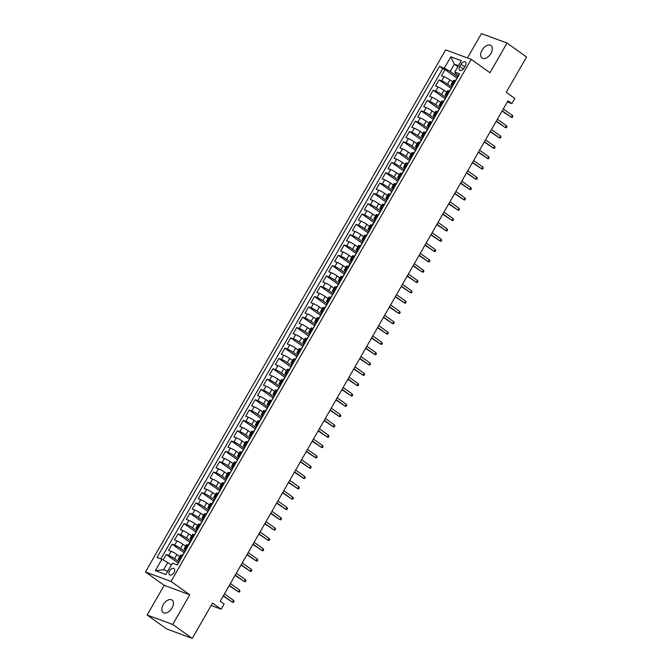 <?xml version="1.0" encoding="UTF-8"?>
<svg xmlns="http://www.w3.org/2000/svg" width="672" height="672" viewBox="0 0 672 672"><rect width="100%" height="100%" fill="white"/><g stroke="black" fill="none" stroke-linecap="round" stroke-linejoin="round"><path stroke-width="1.01" d="M172.057 607.958A7.678 4.612 -54.5 0 0 172.091 600.071A7.678 4.612 -54.5 0 0 163.204 604.691A7.678 4.612 -54.5 0 0 163.17 612.578A7.678 4.612 -54.5 0 0 172.057 607.958M490.955 53.382A7.678 4.612 -54.5 0 0 490.988 45.494A7.678 4.612 -54.5 0 0 482.101 50.106A7.678 4.612 -54.5 0 0 482.068 58.002A7.678 4.612 -54.5 0 0 490.955 53.382M174.04 572.544A3.839 2.31 -54.5 0 0 174.056 568.596A3.839 2.31 -54.5 0 0 169.613 570.906A3.839 2.31 -54.5 0 0 169.596 574.846A3.839 2.31 -54.5 0 0 174.04 572.544M147.126 615.006L166.656 628.933L192.242 638.4L172.712 624.473L189.764 594.804L171.016 581.431L145.438 571.973L164.186 585.346L147.126 615.006L172.712 624.473M171.016 581.431L471.232 59.354L445.645 49.888L145.438 571.973M471.232 59.354L489.98 72.727L507.032 43.067L481.454 33.6L467.443 57.952M507.032 43.067L526.562 56.994L506.243 92.333L514.836 98.465L511.871 103.622L507.965 100.834L220.214 601.247L224.12 604.036L221.155 609.193L212.562 603.061L192.242 638.4M452.626 81.883L449.896 79.934A4.805 0.622 -150.1 0 0 443.999 76.684L441.479 75.751L445.04 69.56L457.128 78.187M451.584 86.965L447.518 84.067A4.805 0.622 -150.1 0 0 441.63 80.816L439.102 79.876L451.198 88.502M439.102 79.876L435.548 86.066L438.068 87.007A4.805 0.622 -150.1 0 1 443.957 90.258L446.695 92.207M440.756 102.522L438.026 100.573A4.805 0.622 -150.1 0 0 432.138 97.322L429.61 96.39L433.171 90.199L445.267 98.818M434.826 112.837L432.096 110.888A4.805 0.622 -150.1 0 0 426.208 107.638L423.679 106.705L427.241 100.514L439.328 109.141M428.896 123.161L426.157 121.212A4.805 0.622 -150.1 0 0 420.269 117.961L417.749 117.02L421.31 110.83L433.398 119.456M422.965 133.476L420.227 131.527A4.805 0.622 -150.1 0 0 414.338 128.276L411.81 127.344L415.372 121.153L427.468 129.772M417.026 143.791L414.296 141.842A4.805 0.622 -150.1 0 0 408.408 138.592L405.88 137.659L409.441 131.468L421.529 140.095M411.096 154.115L408.366 152.166A4.805 0.622 -150.1 0 0 402.469 148.907L399.949 147.974L403.511 141.784L415.598 150.41M405.166 164.43L402.427 162.481A4.805 0.622 -150.1 0 0 396.539 159.23L394.019 158.298L397.572 152.107L409.668 160.726M399.227 174.745L396.497 172.796A4.805 0.622 -150.1 0 0 390.608 169.546L388.08 168.613L391.642 162.422L403.729 171.049M393.296 185.069L390.566 183.12A4.805 0.622 -150.1 0 0 384.67 179.861L382.15 178.928L385.711 172.738L397.799 181.364M387.366 195.384L384.628 193.435A4.805 0.622 -150.1 0 0 378.739 190.184L376.219 189.252L379.772 183.061L391.868 191.68M381.427 205.699L378.697 203.75A4.805 0.622 -150.1 0 0 372.809 200.5L370.28 199.567L373.842 193.376L385.93 201.995M375.497 216.014L372.767 214.066A4.805 0.622 -150.1 0 0 366.87 210.815L364.35 209.882L367.912 203.692L379.999 212.318M369.566 226.338L366.828 224.389A4.805 0.622 -150.1 0 0 360.94 221.138L358.42 220.198L361.973 214.007L374.069 222.634M363.628 236.653L360.898 234.704A4.805 0.622 -150.1 0 0 355.009 231.454L352.481 230.521L356.042 224.33L368.138 232.949M357.697 246.968L354.967 245.02A4.805 0.622 -150.1 0 0 349.079 241.769L346.55 240.836L350.112 234.646L362.2 243.272M351.767 257.292L349.028 255.343A4.805 0.622 -150.1 0 0 343.14 252.092L340.62 251.152L344.182 244.961L356.269 253.588M345.836 267.607L343.098 265.658A4.805 0.622 -150.1 0 0 337.21 262.408L334.681 261.475L338.243 255.284L350.339 263.903M339.898 277.922L337.168 275.974A4.805 0.622 -150.1 0 0 331.279 272.723L328.751 271.79L332.312 265.6L344.4 274.226M333.967 288.246L331.237 286.297A4.805 0.622 -150.1 0 0 325.34 283.038L322.82 282.106L326.382 275.915L338.47 284.542M328.037 298.561L325.298 296.612A4.805 0.622 -150.1 0 0 319.41 293.362L316.89 292.429L320.443 286.238L332.539 294.857M322.098 308.876L319.368 306.928A4.805 0.622 -150.1 0 0 313.48 303.677L310.951 302.744L314.513 296.554L326.6 305.18M316.168 319.2L313.438 317.243A4.805 0.622 -150.1 0 0 307.541 313.992L305.021 313.06L308.582 306.869L320.67 315.496M310.237 329.515L307.499 327.566A4.805 0.622 -150.1 0 0 301.61 324.316L299.09 323.383L302.644 317.192L314.74 325.811M304.298 339.83L301.568 337.882A4.805 0.622 -150.1 0 0 295.68 334.631L293.152 333.698L296.713 327.508L308.801 336.126M298.368 350.146L295.638 348.197A4.805 0.622 -150.1 0 0 289.741 344.946L287.221 344.014L290.783 337.823L302.87 346.45M292.438 360.469L289.699 358.52A4.805 0.622 -150.1 0 0 283.811 355.27L281.291 354.329L284.844 348.138L296.94 356.765M286.499 370.784L283.769 368.836A4.805 0.622 -150.1 0 0 277.88 365.585L275.352 364.652L278.914 358.462L291.01 367.08M280.568 381.1L277.838 379.151A4.805 0.622 -150.1 0 0 271.95 375.9L269.422 374.968L272.983 368.777L285.071 377.404M274.638 391.423L271.9 389.474A4.805 0.622 -150.1 0 0 266.011 386.224L263.491 385.283L267.053 379.092L279.14 387.719M268.708 401.738L265.969 399.79A4.805 0.622 -150.1 0 0 260.081 396.539L257.552 395.606L261.114 389.416L273.21 398.034M262.769 412.054L260.039 410.105A4.805 0.622 -150.1 0 0 254.15 406.854L251.622 405.922L255.184 399.731L267.271 408.358M256.838 422.377L254.108 420.428A4.805 0.622 -150.1 0 0 248.212 417.169L245.692 416.237L249.253 410.046L261.341 418.673M250.908 432.692L248.17 430.744A4.805 0.622 -150.1 0 0 242.281 427.493L239.761 426.56L243.314 420.37L255.41 428.988M244.969 443.008L242.239 441.059A4.805 0.622 -150.1 0 0 236.351 437.808L233.822 436.876L237.384 430.685L249.472 439.312M239.039 453.331L236.309 451.374A4.805 0.622 -150.1 0 0 230.412 448.123L227.892 447.191L231.454 441L243.541 449.627M233.108 463.646L230.37 461.698A4.805 0.622 -150.1 0 0 224.482 458.447L221.962 457.514L225.515 451.324L237.611 459.942M227.17 473.962L224.44 472.013A4.805 0.622 -150.1 0 0 218.551 468.762L216.023 467.83L219.584 461.639L231.672 470.257M221.239 484.277L218.509 482.328A4.805 0.622 -150.1 0 0 212.612 479.077L210.092 478.145L213.654 471.954L225.742 480.581M215.309 494.6L212.57 492.652A4.805 0.622 -150.1 0 0 206.682 489.401L204.162 488.46L207.715 482.269L219.811 490.896M209.37 504.916L206.64 502.967A4.805 0.622 -150.1 0 0 200.752 499.716L198.223 498.784L201.785 492.593L213.881 501.211M203.44 515.231L200.71 513.282A4.805 0.622 -150.1 0 0 194.821 510.031L192.293 509.099L195.854 502.908L207.942 511.535M197.509 525.554L194.771 523.606A4.805 0.622 -150.1 0 0 188.882 520.355L186.362 519.414L189.924 513.223L202.012 521.85M191.579 535.87L188.84 533.921A4.805 0.622 -150.1 0 0 182.952 530.67L180.424 529.738L183.985 523.547L196.081 532.165M185.64 546.185L182.91 544.236A4.805 0.622 -150.1 0 0 177.022 540.985L174.493 540.053L178.055 533.862L190.142 542.489M179.71 556.508L176.98 554.56A4.805 0.622 -150.1 0 0 171.083 551.3L168.563 550.368L172.124 544.177L184.212 552.804M180.247 559.7L179.222 559.322A4.805 0.622 29.9 0 0 178.189 559.154A4.805 0.622 29.9 0 0 179.584 560.524L179.718 560.624M186.178 549.377L185.153 548.999A4.805 0.622 29.9 0 0 184.12 548.839A4.805 0.622 29.9 0 0 185.514 550.208L185.648 550.301M192.116 539.062L191.092 538.684A4.805 0.622 29.9 0 0 190.05 538.516A4.805 0.622 29.9 0 0 191.444 539.885L191.579 539.986M198.047 528.746L197.022 528.368A4.805 0.622 29.9 0 0 195.98 528.2A4.805 0.622 29.9 0 0 197.383 529.57L197.518 529.67M203.977 518.423L202.952 518.045A4.805 0.622 29.9 0 0 201.919 517.885A4.805 0.622 29.9 0 0 203.314 519.254L203.448 519.347M209.916 508.108L208.891 507.73A4.805 0.622 29.9 0 0 207.85 507.562A4.805 0.622 29.9 0 0 209.244 508.939L209.378 509.032M215.846 497.792L214.822 497.414A4.805 0.622 29.9 0 0 213.78 497.246A4.805 0.622 29.9 0 0 215.183 498.616L215.317 498.716M221.777 487.477L220.752 487.091A4.805 0.622 29.9 0 0 219.719 486.931A4.805 0.622 29.9 0 0 221.113 488.3L221.248 488.393M227.707 477.154L226.682 476.776A4.805 0.622 29.9 0 0 225.649 476.616A4.805 0.622 29.9 0 0 227.044 477.985L227.178 478.078M233.646 466.838L232.621 466.46A4.805 0.622 29.9 0 0 231.58 466.292A4.805 0.622 29.9 0 0 232.982 467.662L233.117 467.762M239.576 456.523L238.552 456.137A4.805 0.622 29.9 0 0 237.518 455.977A4.805 0.622 29.9 0 0 238.913 457.346L239.047 457.447M245.507 446.2L244.482 445.822A4.805 0.622 29.9 0 0 243.449 445.662A4.805 0.622 29.9 0 0 244.843 447.031L244.978 447.124M251.446 435.884L250.421 435.506A4.805 0.622 29.9 0 0 249.379 435.338A4.805 0.622 29.9 0 0 250.774 436.708L250.916 436.808M257.376 425.569L256.351 425.191A4.805 0.622 29.9 0 0 255.318 425.023A4.805 0.622 29.9 0 0 256.712 426.392L255.217 428.45L255.486 428.854M263.306 415.246L262.282 414.868A4.805 0.622 29.9 0 0 261.248 414.708A4.805 0.622 29.9 0 0 262.643 416.077L262.777 416.17M269.245 404.93L268.22 404.552A4.805 0.622 29.9 0 0 267.179 404.384A4.805 0.622 29.9 0 0 268.573 405.754L268.708 405.854M275.176 394.615L274.151 394.237A4.805 0.622 29.9 0 0 273.109 394.069A4.805 0.622 29.9 0 0 274.512 395.438L273.017 397.496L273.286 397.9M281.106 384.292L280.081 383.914A4.805 0.622 29.9 0 0 279.048 383.754A4.805 0.622 29.9 0 0 280.442 385.123L280.577 385.216M287.045 373.976L286.02 373.598A4.805 0.622 29.9 0 0 284.978 373.43A4.805 0.622 29.9 0 0 286.373 374.808L286.507 374.9M292.975 363.661L291.95 363.283A4.805 0.622 29.9 0 0 290.909 363.115A4.805 0.622 29.9 0 0 292.312 364.484L292.446 364.585M298.906 353.346L297.881 352.96A4.805 0.622 29.9 0 0 296.848 352.8A4.805 0.622 29.9 0 0 298.242 354.169L298.376 354.262M304.836 343.022L303.811 342.644A4.805 0.622 29.9 0 0 302.778 342.485A4.805 0.622 29.9 0 0 304.172 343.854L304.307 343.946M310.775 332.707L309.75 332.329A4.805 0.622 29.9 0 0 308.708 332.161A4.805 0.622 29.9 0 0 310.111 333.53L310.246 333.631M316.705 322.392L315.68 322.006A4.805 0.622 29.9 0 0 314.647 321.846A4.805 0.622 29.9 0 0 316.042 323.215L316.176 323.316M322.636 312.068L321.611 311.69A4.805 0.622 29.9 0 0 320.578 311.531A4.805 0.622 29.9 0 0 321.972 312.9L322.106 312.992M328.574 301.753L327.55 301.375A4.805 0.622 29.9 0 0 326.508 301.207A4.805 0.622 29.9 0 0 327.902 302.576L328.045 302.677M334.505 291.438L333.48 291.06A4.805 0.622 29.9 0 0 332.447 290.892A4.805 0.622 29.9 0 0 333.841 292.261L333.976 292.362M340.435 281.114L339.41 280.736A4.805 0.622 29.9 0 0 338.377 280.577A4.805 0.622 29.9 0 0 339.772 281.946L339.906 282.038M346.374 270.799L345.349 270.421A4.805 0.622 29.9 0 0 344.308 270.253A4.805 0.622 29.9 0 0 345.702 271.631L345.836 271.723M352.304 260.484L351.28 260.106A4.805 0.622 29.9 0 0 350.238 259.938A4.805 0.622 29.9 0 0 351.641 261.307L351.775 261.408M358.235 250.16L357.21 249.782A4.805 0.622 29.9 0 0 356.177 249.623A4.805 0.622 29.9 0 0 357.571 250.992L357.706 251.084M364.174 239.845L363.149 239.467A4.805 0.622 29.9 0 0 362.107 239.299A4.805 0.622 29.9 0 0 363.502 240.677L363.636 240.769M370.104 229.53L369.079 229.152A4.805 0.622 29.9 0 0 368.038 228.984A4.805 0.622 29.9 0 0 369.44 230.353L369.575 230.454M376.034 219.215L375.01 218.828A4.805 0.622 29.9 0 0 373.976 218.669A4.805 0.622 29.9 0 0 375.371 220.038L375.505 220.13M381.965 208.891L380.94 208.513A4.805 0.622 29.9 0 0 379.907 208.354A4.805 0.622 29.9 0 0 381.301 209.723L381.436 209.815M387.904 198.576L386.879 198.198A4.805 0.622 29.9 0 0 385.837 198.03A4.805 0.622 29.9 0 0 387.24 199.399L387.374 199.5M393.834 188.261L392.809 187.883A4.805 0.622 29.9 0 0 391.776 187.715A4.805 0.622 29.9 0 0 393.17 189.084L393.305 189.185M399.764 177.937L398.74 177.559A4.805 0.622 29.9 0 0 397.706 177.4A4.805 0.622 29.9 0 0 399.101 178.769L399.235 178.861M405.703 167.622L404.678 167.244A4.805 0.622 29.9 0 0 403.637 167.076A4.805 0.622 29.9 0 0 405.031 168.445L405.174 168.546M411.634 157.307L410.609 156.929A4.805 0.622 29.9 0 0 409.576 156.761A4.805 0.622 29.9 0 0 410.97 158.13L411.104 158.231M417.564 146.983L416.539 146.605A4.805 0.622 29.9 0 0 415.506 146.446A4.805 0.622 29.9 0 0 416.9 147.815L417.035 147.907M423.503 136.668L422.478 136.29A4.805 0.622 29.9 0 0 421.436 136.122A4.805 0.622 29.9 0 0 422.831 137.5L422.965 137.592M429.433 126.353L428.408 125.975A4.805 0.622 29.9 0 0 427.367 125.807A4.805 0.622 29.9 0 0 428.77 127.176L428.904 127.277M435.364 116.029L434.339 115.651A4.805 0.622 29.9 0 0 433.306 115.492A4.805 0.622 29.9 0 0 434.7 116.861L434.834 116.953M441.302 105.714L440.278 105.336A4.805 0.622 29.9 0 0 439.236 105.168A4.805 0.622 29.9 0 0 440.63 106.546L440.765 106.638M447.233 95.399L446.208 95.021A4.805 0.622 29.9 0 0 445.166 94.853A4.805 0.622 29.9 0 0 446.569 96.222L446.704 96.323M461.051 64.226L459.74 66.494A3.721 2.234 -54.5 0 0 459.724 70.316A3.721 2.234 -54.5 0 0 464.033 68.082L465.335 65.806A3.721 2.234 -54.5 0 0 465.352 61.984A3.721 2.234 -54.5 0 0 461.051 64.226L464.738 66.856M457.859 66.704L454.322 64.184L450.173 71.408L444.284 68.158L439.438 66.368L157.03 557.491L161.868 559.28L155.341 570.629L165.858 574.518L172.385 563.17L177.223 564.959L459.631 73.836L454.793 72.047L455.154 73.248L458.564 75.684M444.284 68.158L450.811 56.809L461.32 60.69L454.793 72.047M178.66 561.582L174.602 558.684L176.98 554.56M184.598 551.258L180.533 548.369L182.91 544.236M190.529 540.943L186.472 538.045L188.84 533.921M196.459 530.628L192.402 527.73L194.771 523.606M202.398 520.304L198.332 517.415L200.71 513.282M208.328 509.989L204.271 507.091L206.64 502.967M214.259 499.674L210.202 496.776L212.57 492.652M220.198 489.359L216.132 486.461L218.509 482.328M226.128 479.035L222.071 476.137L224.44 472.013M232.058 468.72L228.001 465.822L230.37 461.698M237.997 458.405L233.932 455.507L236.309 451.374M243.928 448.081L239.862 445.183L242.239 441.059M249.858 437.766L245.801 434.868L248.17 430.744M255.788 427.451L251.731 424.553L254.108 420.428M261.727 417.127L257.662 414.238L260.039 410.105M267.658 406.812L263.6 403.914L265.969 399.79M273.588 396.497L269.531 393.599L271.9 389.474M279.527 386.173L275.461 383.284L277.838 379.151M285.457 375.858L281.4 372.96L283.769 368.836M291.388 365.543L287.33 362.645L289.699 358.52M297.326 355.228L293.261 352.33L295.638 348.197M303.257 344.904L299.2 342.006L301.568 337.882M309.187 334.589L305.13 331.691L307.499 327.566M315.126 324.274L311.06 321.376L313.438 317.243M321.056 313.95L316.991 311.06L319.368 306.928M326.987 303.635L322.93 300.737L325.298 296.612M332.917 293.32L328.86 290.422L331.237 286.297M338.856 282.996L334.79 280.106L337.168 275.974M344.786 272.681L340.729 269.783L343.098 265.658M350.717 262.366L346.66 259.468L349.028 255.343M356.656 252.042L352.59 249.152L354.967 245.02M362.586 241.727L358.529 238.829L360.898 234.704M368.516 231.412L364.459 228.514L366.828 224.389M374.455 221.096L370.39 218.198L372.767 214.066M380.386 210.773L376.328 207.875L378.697 203.75M386.316 200.458L382.259 197.56L384.628 193.435M392.255 190.142L388.189 187.244L390.566 183.12M398.185 179.819L394.12 176.929L396.497 172.796M404.116 169.504L400.058 166.606L402.427 162.481M410.046 159.188L405.989 156.29L408.366 152.166M415.985 148.865L411.919 145.975L414.296 141.842M421.915 138.55L417.858 135.652L420.227 131.527M427.846 128.234L423.788 125.336L426.157 121.212M433.784 117.911L429.719 115.021L432.096 110.888M439.715 107.596L435.658 104.698L438.026 100.573M445.645 97.28L441.588 94.382L443.957 90.258M453.163 85.084L452.138 84.697A4.805 0.622 -150.1 0 0 451.105 84.538A4.805 0.622 -150.1 0 0 452.5 85.907L452.634 85.999M445.04 69.56L442.722 68.704L160.843 558.902M174.602 558.684A4.805 0.622 29.9 0 0 168.714 555.433L166.186 554.501L163.061 559.936M172.124 544.177L174.644 545.11A4.805 0.622 29.9 0 1 180.533 548.369M178.055 533.862L180.575 534.794A4.805 0.622 29.9 0 1 186.472 538.045M183.985 523.547L186.514 524.479A4.805 0.622 29.9 0 1 192.402 527.73M189.924 513.223L192.444 514.164A4.805 0.622 29.9 0 1 198.332 517.415M195.854 502.908L198.374 503.84A4.805 0.622 29.9 0 1 204.271 507.091M201.785 492.593L204.313 493.525A4.805 0.622 29.9 0 1 210.202 496.776M207.715 482.269L210.244 483.21A4.805 0.622 29.9 0 1 216.132 486.461M213.654 471.954L216.174 472.886A4.805 0.622 29.9 0 1 222.071 476.137M219.584 461.639L222.113 462.571A4.805 0.622 29.9 0 1 228.001 465.822M225.515 451.324L228.043 452.256A4.805 0.622 29.9 0 1 233.932 455.507M231.454 441L233.974 441.932A4.805 0.622 29.9 0 1 239.862 445.183M237.384 430.685L239.904 431.617A4.805 0.622 29.9 0 1 245.801 434.868M243.314 420.37L245.843 421.302A4.805 0.622 29.9 0 1 251.731 424.553M249.253 410.046L251.773 410.978A4.805 0.622 29.9 0 1 257.662 414.238M255.184 399.731L257.704 400.663A4.805 0.622 29.9 0 1 263.6 403.914M261.114 389.416L263.642 390.348A4.805 0.622 29.9 0 1 269.531 393.599M267.053 379.092L269.573 380.033A4.805 0.622 29.9 0 1 275.461 383.284M272.983 368.777L275.503 369.709A4.805 0.622 29.9 0 1 281.4 372.96M278.914 358.462L281.442 359.394A4.805 0.622 29.9 0 1 287.33 362.645M284.844 348.138L287.372 349.079A4.805 0.622 29.9 0 1 293.261 352.33M290.783 337.823L293.303 338.755A4.805 0.622 29.9 0 1 299.2 342.006M296.713 327.508L299.242 328.44A4.805 0.622 29.9 0 1 305.13 331.691M302.644 317.192L305.172 318.125A4.805 0.622 29.9 0 1 311.06 321.376M308.582 306.869L311.102 307.801A4.805 0.622 29.9 0 1 316.991 311.06M314.513 296.554L317.033 297.486A4.805 0.622 29.9 0 1 322.93 300.737M320.443 286.238L322.972 287.171A4.805 0.622 29.9 0 1 328.86 290.422M326.382 275.915L328.902 276.847A4.805 0.622 29.9 0 1 334.79 280.106M332.312 265.6L334.832 266.532A4.805 0.622 29.9 0 1 340.729 269.783M338.243 255.284L340.771 256.217A4.805 0.622 29.9 0 1 346.66 259.468M344.182 244.961L346.702 245.902A4.805 0.622 29.9 0 1 352.59 249.152M350.112 234.646L352.632 235.578A4.805 0.622 29.9 0 1 358.529 238.829M356.042 224.33L358.571 225.263A4.805 0.622 29.9 0 1 364.459 228.514M361.973 214.007L364.501 214.948A4.805 0.622 29.9 0 1 370.39 218.198M367.912 203.692L370.432 204.624A4.805 0.622 29.9 0 1 376.328 207.875M373.842 193.376L376.37 194.309A4.805 0.622 29.9 0 1 382.259 197.56M379.772 183.061L382.301 183.994A4.805 0.622 29.9 0 1 388.189 187.244M385.711 172.738L388.231 173.67A4.805 0.622 29.9 0 1 394.12 176.929M391.642 162.422L394.162 163.355A4.805 0.622 29.9 0 1 400.058 166.606M397.572 152.107L400.1 153.04A4.805 0.622 29.9 0 1 405.989 156.29M403.511 141.784L406.031 142.716A4.805 0.622 29.9 0 1 411.919 145.975M409.441 131.468L411.961 132.401A4.805 0.622 29.9 0 1 417.858 135.652M415.372 121.153L417.9 122.086A4.805 0.622 29.9 0 1 423.788 125.336M421.31 110.83L423.83 111.77A4.805 0.622 29.9 0 1 429.719 115.021M427.241 100.514L429.761 101.447A4.805 0.622 29.9 0 1 435.658 104.698M433.171 90.199L435.7 91.132A4.805 0.622 29.9 0 1 441.588 94.382M455.54 80.951L454.516 80.573A4.805 0.622 -150.1 0 0 453.474 80.413L451.105 84.538M449.602 91.274L448.577 90.888A4.805 0.622 -150.1 0 0 447.544 90.728L445.166 94.853M443.671 101.59L442.646 101.212A4.805 0.622 -150.1 0 0 441.613 101.044L439.236 105.168M437.741 111.905L436.716 111.527A4.805 0.622 -150.1 0 0 435.674 111.359L433.306 115.492M431.802 122.22L430.777 121.842A4.805 0.622 -150.1 0 0 429.744 121.682L427.367 125.807M425.872 132.544L424.847 132.166A4.805 0.622 -150.1 0 0 423.814 131.998L421.436 136.122M419.941 142.859L418.916 142.481A4.805 0.622 -150.1 0 0 417.875 142.313L415.506 146.446M414.011 153.174L412.986 152.796A4.805 0.622 -150.1 0 0 411.944 152.636L409.576 156.761M408.072 163.498L407.047 163.12A4.805 0.622 -150.1 0 0 406.014 162.952L403.637 167.076M402.142 173.813L401.117 173.435A4.805 0.622 -150.1 0 0 400.075 173.267L397.706 177.4M396.211 184.128L395.186 183.75A4.805 0.622 -150.1 0 0 394.145 183.59L391.776 187.715M390.272 194.452L389.248 194.065A4.805 0.622 -150.1 0 0 388.214 193.906L385.837 198.03M384.342 204.767L383.317 204.389A4.805 0.622 -150.1 0 0 382.284 204.221L379.907 208.354M378.412 215.082L377.387 214.704A4.805 0.622 -150.1 0 0 376.345 214.544L373.976 218.669M372.473 225.406L371.448 225.019A4.805 0.622 -150.1 0 0 370.415 224.86L368.038 228.984M366.542 235.721L365.518 235.343A4.805 0.622 -150.1 0 0 364.484 235.175L362.107 239.299M360.612 246.036L359.587 245.658A4.805 0.622 -150.1 0 0 358.546 245.49L356.177 249.623M354.673 256.351L353.648 255.973A4.805 0.622 -150.1 0 0 352.615 255.814L350.238 259.938M348.743 266.675L347.718 266.297A4.805 0.622 -150.1 0 0 346.685 266.129L344.308 270.253M342.812 276.99L341.788 276.612A4.805 0.622 -150.1 0 0 340.746 276.444L338.377 280.577M336.882 287.305L335.857 286.927A4.805 0.622 -150.1 0 0 334.816 286.768L332.447 290.892M330.943 297.629L329.918 297.251A4.805 0.622 -150.1 0 0 328.885 297.083L326.508 301.207M325.013 307.944L323.988 307.566A4.805 0.622 -150.1 0 0 322.946 307.398L320.578 311.531M319.082 318.259L318.058 317.881A4.805 0.622 -150.1 0 0 317.016 317.722L314.647 321.846M313.144 328.583L312.119 328.196A4.805 0.622 -150.1 0 0 311.086 328.037L308.708 332.161M307.213 338.898L306.188 338.52A4.805 0.622 -150.1 0 0 305.155 338.352L302.778 342.485M301.283 349.213L300.258 348.835A4.805 0.622 -150.1 0 0 299.216 348.676L296.848 352.8M295.344 359.537L294.319 359.15A4.805 0.622 -150.1 0 0 293.286 358.991L290.909 363.115M289.414 369.852L288.389 369.474A4.805 0.622 -150.1 0 0 287.356 369.306L284.978 373.43M283.483 380.167L282.458 379.789A4.805 0.622 -150.1 0 0 281.417 379.621L279.048 383.754M277.544 390.482L276.52 390.104A4.805 0.622 -150.1 0 0 275.486 389.945L273.109 394.069M271.614 400.806L270.589 400.428A4.805 0.622 -150.1 0 0 269.556 400.26L267.179 404.384M265.684 411.121L264.659 410.743A4.805 0.622 -150.1 0 0 263.617 410.575L261.248 414.708M259.753 421.436L258.728 421.058A4.805 0.622 -150.1 0 0 257.687 420.899L255.318 425.023M253.814 431.76L252.79 431.382A4.805 0.622 -150.1 0 0 251.756 431.214L249.379 435.338M247.884 442.075L246.859 441.697A4.805 0.622 -150.1 0 0 245.818 441.529L243.449 445.662M241.954 452.39L240.929 452.012A4.805 0.622 -150.1 0 0 239.887 451.853L237.518 455.977M236.015 462.714L234.99 462.328A4.805 0.622 -150.1 0 0 233.957 462.168L231.58 466.292M230.084 473.029L229.06 472.651A4.805 0.622 -150.1 0 0 228.026 472.483L225.649 476.616M224.154 483.344L223.129 482.966A4.805 0.622 -150.1 0 0 222.088 482.807L219.719 486.931M218.215 493.668L217.19 493.282A4.805 0.622 -150.1 0 0 216.157 493.122L213.78 497.246M212.285 503.983L211.26 503.605A4.805 0.622 -150.1 0 0 210.227 503.437L207.85 507.562M206.354 514.298L205.33 513.92A4.805 0.622 -150.1 0 0 204.288 513.752L201.919 517.885M200.416 524.614L199.391 524.236A4.805 0.622 -150.1 0 0 198.358 524.076L195.98 528.2M194.485 534.937L193.46 534.559A4.805 0.622 -150.1 0 0 192.427 534.391L190.05 538.516M188.555 545.252L187.53 544.874A4.805 0.622 -150.1 0 0 186.488 544.706L184.12 548.839M182.624 555.568L181.6 555.19A4.805 0.622 -150.1 0 0 180.558 555.03L178.189 559.154M457.514 76.642L450.173 71.408M211.159 605.497L221.155 609.193M507.326 101.942L511.871 103.622M458.438 65.705L454.322 64.184L450.811 56.809M171.301 565.051L167.765 562.531L163.607 569.755L167.723 571.276M442.722 68.704L439.438 66.368M166.186 554.501L178.282 563.119M161.868 559.28L167.765 562.531M155.341 570.629L163.607 569.755M189.764 594.804L164.186 585.346M458.548 75.726L458.06 75.684L457.212 78.044M455.574 80.884L455.154 80.808M455.12 80.8L456.851 78.674M502.068 111.082L511.316 117.256L502.244 110.779M512.392 115.391L512.887 116.432L512.299 117.466L511.316 117.256L512.392 115.391L503.311 108.923M452.609 86.041L452.13 86.008L451.273 88.36M449.644 91.199L449.224 91.132M449.19 91.115L450.912 88.998M496.138 121.405L505.386 127.571L496.314 121.094M506.453 125.714L506.957 126.748L506.36 127.781L505.386 127.571L506.453 125.714L497.381 119.238M446.678 96.356L445.074 98.28L445.343 98.683M443.713 101.522L443.293 101.447M443.26 101.438L444.982 99.313M490.207 131.72L499.456 137.886L490.384 131.418M500.522 136.03L501.026 137.063L500.43 138.096L499.456 137.886L500.522 136.03L491.45 129.562M440.748 106.68L440.261 106.638L439.412 108.998M437.783 111.838L437.354 111.762M437.321 111.754L439.051 109.628M484.277 142.036L493.525 148.21L484.445 141.733M494.592 146.345L495.088 147.386L494.5 148.411L493.525 148.21L494.592 146.345L485.512 139.877M434.809 116.995L434.33 116.962L433.474 119.314M431.844 122.153L431.424 122.086M431.39 122.069L433.112 119.952M478.338 152.351L487.586 158.525L478.514 152.048M488.653 156.668L489.157 157.702L488.561 158.735L487.586 158.525L488.653 156.668L479.581 150.192M428.879 127.31L427.274 129.234L427.543 129.637M425.914 132.476L425.494 132.401M425.46 132.392L427.182 130.267M472.408 162.674L481.656 168.84L472.584 162.372M482.723 166.984L483.227 168.017L482.63 169.05L481.656 168.84L482.723 166.984L473.651 160.516M422.948 137.634L421.336 139.558L421.613 139.952M419.983 142.792L419.555 142.716L420.63 140.792L421.252 140.582M466.477 172.99L475.726 179.155L466.645 172.687M476.792 177.299L477.288 178.34L476.7 179.365L475.726 179.155L476.792 177.299L467.72 170.831M417.01 147.949L415.405 149.873L415.682 150.268M414.044 153.107L413.624 153.04M413.591 153.023L415.313 150.898M460.538 183.305L469.787 189.479L460.715 183.002M470.854 187.622L471.358 188.656L470.77 189.689L469.787 189.479L470.854 187.622L461.782 181.146M411.079 158.264L409.475 160.188L409.744 160.591M408.114 163.422L407.694 163.355M407.66 163.338L409.382 161.221M454.608 193.628L463.856 199.794L454.784 193.326M464.923 197.938L465.427 198.971L464.831 200.004L463.856 199.794L464.923 197.938L455.851 191.461M405.149 168.588L403.536 170.512L403.813 170.906M402.184 173.746L401.755 173.67M401.73 173.662L403.452 171.536M448.678 203.944L457.926 210.109L448.846 203.641M458.993 208.253L459.497 209.286L458.9 210.319L457.926 210.109L458.993 208.253L449.921 201.785M399.218 178.903L398.731 178.861L397.883 181.222M396.245 184.061L395.825 183.985M395.791 183.977L397.513 181.852M442.739 214.259L451.987 220.433L442.915 213.956M453.062 218.576L453.558 219.61L452.97 220.643L451.987 220.433L453.062 218.576L443.982 212.1M393.28 189.218L391.675 191.142L391.944 191.545M390.314 194.376L389.894 194.309M389.861 194.292L391.583 192.175M436.808 224.582L446.057 230.748L436.985 224.272M447.124 228.892L447.628 229.925L447.031 230.958L446.057 230.748L447.124 228.892L438.052 222.415M387.349 199.542L386.87 199.5L386.014 201.86M384.384 204.7L383.956 204.624M383.93 204.616L385.652 202.49M430.878 234.898L440.126 241.063L431.054 234.595M441.193 239.207L441.697 240.24L441.101 241.273L440.126 241.063L441.193 239.207L432.121 232.739M381.419 209.857L380.932 209.815L380.083 212.176M378.445 215.015L378.025 214.939M377.992 214.931L379.722 212.806M424.939 245.213L434.188 251.387L425.116 244.91M435.263 249.522L435.758 250.564L435.17 251.588L434.188 251.387L435.263 249.522L426.182 243.054M375.48 220.172L375.001 220.139L374.144 222.491M372.515 225.33L372.095 225.263L373.162 223.331L373.783 223.129M419.009 255.528L428.257 261.702L419.185 255.226M429.324 259.846L429.828 260.879L429.232 261.912L428.257 261.702L429.324 259.846L420.252 253.369M369.55 230.488L367.945 232.411L368.214 232.814M366.584 235.654L366.164 235.578M366.131 235.57L367.853 233.444M413.078 265.852L422.327 272.017L413.255 265.549M423.394 270.161L423.898 271.194L423.301 272.227L422.327 272.017L423.394 270.161L414.322 263.693M363.619 240.811L363.132 240.769L362.284 243.13M360.654 245.969L360.226 245.893M360.192 245.885L361.922 243.76M407.148 276.167L416.396 282.332L407.316 275.864M417.463 280.476L417.959 281.518L417.371 282.542L416.396 282.332L417.463 280.476L408.383 274.008M357.68 251.126L357.202 251.093L356.345 253.445M354.715 256.284L354.295 256.217M354.262 256.2L355.984 254.075M401.209 286.482L410.458 292.656L401.386 286.18M411.524 290.8L412.028 291.833L411.432 292.866L410.458 292.656L411.524 290.8L402.452 284.323M351.75 261.442L350.146 263.365L350.414 263.768M348.785 266.608L348.365 266.532L349.432 264.608L350.053 264.398M395.279 296.806L404.527 302.971L395.455 296.503M405.594 301.115L406.098 302.148L405.502 303.181L404.527 302.971L405.594 301.115L396.522 294.647M345.82 271.765L344.207 273.689L344.484 274.084M342.854 276.923L342.426 276.847M342.401 276.839L344.123 274.714M389.348 307.121L398.597 313.286L389.516 306.818M399.664 311.43L400.159 312.472L399.571 313.496L398.597 313.286L399.664 311.43L390.592 304.962M339.881 282.08L338.276 284.004L338.554 284.399M336.916 287.238L336.496 287.171M336.462 287.154L338.184 285.029M383.41 317.436L392.658 323.61L383.586 317.134M393.725 321.754L394.229 322.787L393.641 323.82L392.658 323.61L393.725 321.754L384.653 315.277M333.95 292.396L332.346 294.319L332.615 294.722M330.985 297.553L330.565 297.486M330.532 297.469L332.254 295.352M377.479 327.76L386.728 333.925L377.656 327.457M387.794 332.069L388.298 333.102L387.702 334.135L386.728 333.925L387.794 332.069L378.722 325.592M328.02 302.719L326.407 304.643L326.684 305.038M325.055 307.877L324.626 307.801M324.601 307.793L326.323 305.668M371.549 338.075L380.797 344.24L371.717 337.772M381.864 342.384L382.368 343.417L381.772 344.45L380.797 344.24L381.864 342.384L372.792 335.916M322.09 313.034L321.602 312.992L320.754 315.353M319.116 318.192L318.696 318.116M318.662 318.108L320.384 315.983M365.61 348.39L374.858 354.564L365.786 348.088M375.934 352.708L376.429 353.741L375.841 354.774L374.858 354.564L375.934 352.708L366.853 346.231M316.151 323.35L314.546 325.273L314.815 325.676M313.186 328.507L312.766 328.44M312.732 328.423L314.454 326.306M359.68 358.714L368.928 364.879L359.856 358.403M369.995 363.023L370.499 364.056L369.902 365.089L368.928 364.879L369.995 363.023L360.923 356.546M310.22 333.673L309.742 333.631L308.885 335.992M307.255 338.831L306.827 338.755M306.802 338.747L308.524 336.622M353.749 369.029L362.998 375.194L353.926 368.726M364.064 373.338L364.568 374.371L363.972 375.404L362.998 375.194L364.064 373.338L354.992 366.87M304.29 343.988L303.803 343.946L302.954 346.307M301.316 349.146L300.896 349.07M300.863 349.062L302.593 346.937M347.81 379.344L357.059 385.518L347.987 379.042M358.134 383.653L358.63 384.695L358.042 385.72L357.059 385.518L358.134 383.653L349.054 377.185M298.351 354.304L297.872 354.27L297.016 356.622M295.386 359.461L294.966 359.394M294.932 359.377L296.654 357.26M341.88 389.659L351.128 395.833L342.056 389.357M352.195 393.977L352.699 395.01L352.103 396.043L351.128 395.833L352.195 393.977L343.123 387.5M292.421 364.619L290.816 366.542L291.085 366.946M289.456 369.785L289.036 369.709M289.002 369.701L290.724 367.576M335.95 399.983L345.198 406.148L336.126 399.68M346.265 404.292L346.769 405.325L346.172 406.358L345.198 406.148L346.265 404.292L337.193 397.824M286.49 374.942L286.003 374.9L285.155 377.261M283.525 380.1L283.097 380.024L284.172 378.101L284.794 377.891M330.019 410.298L339.268 416.464L330.187 409.996M340.334 414.607L340.83 415.649L340.242 416.674L339.268 416.464L340.334 414.607L331.254 408.139M280.552 385.258L280.073 385.224L279.216 387.576M277.586 390.415L277.166 390.348M277.133 390.331L278.855 388.206M324.08 420.613L333.329 426.787L324.257 420.311M334.396 424.931L334.9 425.964L334.303 426.997L333.329 426.787L334.396 424.931L325.324 418.454M271.656 400.739L271.236 400.663M271.202 400.655L272.924 398.53M318.15 430.937L327.398 437.102L318.326 430.634M328.465 435.246L328.969 436.279L328.373 437.312L327.398 437.102L328.465 435.246L319.393 428.778M268.691 405.896L267.078 407.82L267.355 408.215M265.726 411.054L265.297 410.978M265.272 410.97L266.994 408.845M312.22 441.252L321.468 447.418L312.388 440.95M322.535 445.561L323.03 446.594L322.442 447.628L321.468 447.418L322.535 445.561L313.463 439.093M262.752 416.212L261.148 418.135L261.425 418.53M259.787 421.369L259.367 421.302L260.434 419.37L261.055 419.16M306.281 451.567L315.529 457.741L306.457 451.265M316.596 455.885L317.1 456.918L316.512 457.951L315.529 457.741L316.596 455.885L307.524 449.408M253.856 431.684L253.436 431.617M253.403 431.6L255.125 429.484M300.35 461.891L309.599 468.056L300.527 461.588M310.666 466.2L311.17 467.233L310.573 468.266L309.599 468.056L310.666 466.2L301.594 459.724M250.891 436.85L249.278 438.766L249.556 439.169M247.926 442.008L247.498 441.932M247.472 441.924L249.194 439.799M294.42 472.206L303.668 478.372L294.588 471.904M304.735 476.515L305.239 477.548L304.643 478.582L303.668 478.372L304.735 476.515L295.663 470.047M244.961 447.166L244.474 447.124L243.625 449.484M241.987 452.323L241.567 452.248M241.534 452.239L243.256 450.114M288.481 482.521L297.73 488.695L288.658 482.219M298.805 486.839L299.3 487.872L298.712 488.905L297.73 488.695L298.805 486.839L289.724 480.362M239.022 457.481L237.418 459.404L237.686 459.808M236.057 462.638L235.637 462.571M235.603 462.554L237.325 460.438M282.551 492.845L291.799 499.01L282.727 492.534M292.866 497.154L293.37 498.187L292.774 499.22L291.799 499.01L292.866 497.154L283.794 490.678M233.092 467.804L232.613 467.762L231.756 470.123M230.126 472.962L229.698 472.886M229.673 472.878L231.395 470.753M276.62 503.16L285.869 509.326L276.797 502.858M286.936 507.469L287.44 508.502L286.843 509.536L285.869 509.326L286.936 507.469L277.864 501.001M227.161 478.12L226.674 478.078L225.826 480.438M224.188 483.277L223.768 483.202M223.734 483.193L225.464 481.068M270.682 513.475L279.93 519.649L270.858 513.173M281.005 517.784L281.501 518.826L280.913 519.851L279.93 519.649L281.005 517.784L271.925 511.316M221.222 488.435L220.744 488.401L219.887 490.753M218.257 493.592L217.837 493.525M217.804 493.508L219.526 491.392M264.751 523.79L274 529.964L264.928 523.488M275.066 528.108L275.57 529.141L274.974 530.174L274 529.964L275.066 528.108L265.994 521.632M215.292 498.75L213.688 500.674L213.956 501.077M212.327 503.916L211.907 503.84L212.974 501.917L213.595 501.707M258.821 534.114L268.069 540.28L258.997 533.812M269.136 538.423L269.64 539.456L269.044 540.49L268.069 540.28L269.136 538.423L260.064 531.955M209.362 509.074L208.874 509.032L208.026 511.392M206.396 514.231L205.968 514.156M205.934 514.147L207.665 512.022M252.89 544.429L262.139 550.595L253.058 544.127M263.206 548.738L263.701 549.78L263.113 550.805L262.139 550.595L263.206 548.738L254.125 542.27M203.423 519.389L202.944 519.355L202.087 521.707M200.458 524.546L200.038 524.479M200.004 524.462L201.726 522.337M246.952 554.744L256.2 560.918L247.128 554.442M257.267 559.062L257.771 560.095L257.174 561.128L256.2 560.918L257.267 559.062L248.195 552.586M197.492 529.704L195.888 531.628L196.157 532.031M194.527 534.87L194.107 534.794M194.074 534.786L195.796 532.661M241.021 565.068L250.27 571.234L241.198 564.766M251.336 569.377L251.84 570.41L251.244 571.444L250.27 571.234L251.336 569.377L242.264 562.909M191.562 540.028L189.949 541.951L190.226 542.346M188.597 545.185L188.168 545.11L189.244 543.186L189.865 542.976M235.091 575.383L244.339 581.549L235.259 575.081M245.406 579.692L245.902 580.726L245.314 581.759L244.339 581.549L245.406 579.692L236.334 573.224M185.623 550.343L184.019 552.266L184.296 552.661M182.658 555.5L182.238 555.433M182.204 555.416L183.926 553.291M229.152 585.698L238.4 591.872L229.328 585.396M239.467 590.016L239.971 591.049L239.383 592.082L238.4 591.872L239.467 590.016L230.395 583.54M179.693 560.658L178.088 562.582L178.357 562.985M176.812 564.808L177.996 563.615M223.222 596.022L232.47 602.188L223.398 595.72M233.537 600.331L234.041 601.364L233.444 602.398L232.47 602.188L233.537 600.331L224.465 593.855M447.518 84.067L449.896 79.934M441.63 80.816L443.999 76.684M168.714 555.433L171.083 551.3M174.644 545.11L177.022 540.985M180.575 534.794L182.952 530.67M186.514 524.479L188.882 520.355M192.444 514.164L194.821 510.031M198.374 503.84L200.752 499.716M204.313 493.525L206.682 489.401M210.244 483.21L212.612 479.077M216.174 472.886L218.551 468.762M222.113 462.571L224.482 458.447M228.043 452.256L230.412 448.123M233.974 441.932L236.351 437.808M239.904 431.617L242.281 427.493M245.843 421.302L248.212 417.169M251.773 410.978L254.15 406.854M257.704 400.663L260.081 396.539M263.642 390.348L266.011 386.224M269.573 380.033L271.95 375.9M275.503 369.709L277.88 365.585M281.442 359.394L283.811 355.27M287.372 349.079L289.741 344.946M293.303 338.755L295.68 334.631M299.242 328.44L301.61 324.316M305.172 318.125L307.541 313.992M311.102 307.801L313.48 303.677M317.033 297.486L319.41 293.362M322.972 287.171L325.34 283.038M328.902 276.847L331.279 272.723M334.832 266.532L337.21 262.408M340.771 256.217L343.14 252.092M346.702 245.902L349.079 241.769M352.632 235.578L355.009 231.454M358.571 225.263L360.94 221.138M364.501 214.948L366.87 210.815M370.432 204.624L372.809 200.5M376.37 194.309L378.739 190.184M382.301 183.994L384.67 179.861M388.231 173.67L390.608 169.546M394.162 163.355L396.539 159.23M400.1 153.04L402.469 148.907M406.031 142.716L408.408 138.592M411.961 132.401L414.338 128.276M417.9 122.086L420.269 117.961M423.83 111.77L426.208 107.638M429.761 101.447L432.138 97.322M435.7 91.132L438.068 87.007M452.138 84.697L454.516 80.573M446.208 95.021L448.577 90.888M440.278 105.336L442.646 101.212M434.339 115.651L436.716 111.527M428.408 125.975L430.777 121.842M422.478 136.29L424.847 132.166M416.539 146.605L418.916 142.481M410.609 156.929L412.986 152.796M404.678 167.244L407.047 163.12M398.74 177.559L401.117 173.435M392.809 187.883L395.186 183.75M386.879 198.198L389.248 194.065M380.94 208.513L383.317 204.389M375.01 218.828L377.387 214.704M369.079 229.152L371.448 225.019M363.149 239.467L365.518 235.343M357.21 249.782L359.587 245.658M351.28 260.106L353.648 255.973M345.349 270.421L347.718 266.297M339.41 280.736L341.788 276.612M333.48 291.06L335.857 286.927M327.55 301.375L329.918 297.251M321.611 311.69L323.988 307.566M315.68 322.006L318.058 317.881M309.75 332.329L312.119 328.196M303.811 342.644L306.188 338.52M297.881 352.96L300.258 348.835M291.95 363.283L294.319 359.15M286.02 373.598L288.389 369.474M280.081 383.914L282.458 379.789M274.151 394.237L276.52 390.104M268.22 404.552L270.589 400.428M262.282 414.868L264.659 410.743M256.351 425.191L258.728 421.058M250.421 435.506L252.79 431.382M244.482 445.822L246.859 441.697M238.552 456.137L240.929 452.012M232.621 466.46L234.99 462.328M226.682 476.776L229.06 472.651M220.752 487.091L223.129 482.966M214.822 497.414L217.19 493.282M208.891 507.73L211.26 503.605M202.952 518.045L205.33 513.92M197.022 528.368L199.391 524.236M191.092 538.684L193.46 534.559M185.153 548.999L187.53 544.874M179.222 559.322L181.6 555.19M463.336 69.056L459.74 66.494"/></g></svg>

